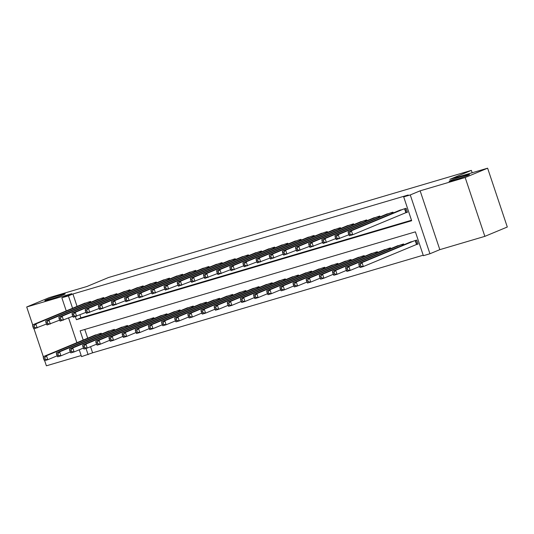 <?xml version="1.0" encoding="UTF-8"?>
<svg xmlns="http://www.w3.org/2000/svg" width="534" height="534" viewBox="0 0 534 534"><rect width="100%" height="100%" fill="white"/><g stroke="black" fill="none" stroke-linecap="round" stroke-linejoin="round"><path stroke-width="0.8" d="M63.433 294.781A10.74 0.541 161.5 0 1 52.092 298.793A10.74 0.541 161.5 0 1 44.829 300.675A10.74 0.541 161.5 0 1 46.598 299.754A10.74 0.541 161.5 0 1 57.939 295.743A10.74 0.541 161.5 0 1 65.201 293.86A10.74 0.541 161.5 0 1 63.433 294.781M467.717 175.426A10.74 0.541 161.5 0 1 456.376 179.431A10.74 0.541 161.5 0 1 449.114 181.32A10.74 0.541 161.5 0 1 450.89 180.392A10.74 0.541 161.5 0 1 462.23 176.387A10.74 0.541 161.5 0 1 469.493 174.498A10.74 0.541 161.5 0 1 467.717 175.426M90.546 346.686L92.602 352.814L81.535 356.619L79.252 349.797M44.649 360.637L46.385 365.81L81.175 355.537M66.236 310.888L61.851 297.798L71.73 293.687L26.7 306.983L49.148 297.645L86.949 286.484L108.495 277.52L471.368 170.386L449.822 179.351L487.615 168.19L507.3 227.017L484.852 236.355L465.174 177.528L420.138 190.825L410.266 194.937L429.943 253.757L423.375 255.699L415.392 231.849L80.133 330.833L83.217 340.051M420.138 190.825L439.822 249.652L484.852 236.355M439.822 249.652L429.943 253.757M92.602 352.814L423.208 255.205M26.7 306.983L32.681 324.852M34.016 328.837L43.321 356.645M487.615 168.19L465.174 177.528M90.847 302.244L90.58 301.436L82.77 304.013M103.997 298.359L103.723 297.558L95.92 300.128M117.14 294.474L116.873 293.673L109.07 296.25M130.289 290.596L130.022 289.795L122.213 292.365M143.439 286.711L143.165 285.91L135.362 288.487M156.582 282.833L156.315 282.032L148.512 284.602M169.732 278.948L169.465 278.147L161.655 280.724M182.882 275.07L182.608 274.269L174.805 276.839M196.025 271.185L195.758 270.384L187.955 272.961M209.174 267.307L208.907 266.506L201.098 269.076M222.324 263.422L222.057 262.621L214.247 265.198M235.467 259.544L235.2 258.743L227.397 261.313M248.617 255.659L248.35 254.858L240.54 257.435M261.767 251.781L261.5 250.98L253.69 253.55M274.91 247.896L274.643 247.095L266.84 249.672M288.06 244.018L287.793 243.217L279.983 245.787M301.209 240.133L300.942 239.332L293.133 241.909M314.352 236.255L314.085 235.454L306.282 238.024M327.502 232.37L327.235 231.569L319.425 234.146M340.652 228.492L340.385 227.691L332.575 230.261M353.795 224.607L353.528 223.806L345.725 226.383M366.945 220.729L366.678 219.928L358.868 222.498M380.095 216.844L379.828 216.043L372.018 218.62M393.238 212.966L392.971 212.165L385.168 214.735M415.786 244.732L418.089 244.051L416.76 240.08L408.951 242.65M84.786 329.458L87.703 338.182M403.878 244.759L403.611 243.958L395.807 246.534M390.734 248.644L390.461 247.843L382.658 250.413M377.585 252.522L377.318 251.721L369.508 254.297M364.435 256.407L364.168 255.606L356.358 258.176M351.292 260.285L351.018 259.484L343.215 262.06M338.142 264.17L337.875 263.369L330.065 265.939M324.992 268.048L324.725 267.247L316.916 269.824M311.849 271.933L311.576 271.132L303.773 273.702M298.7 275.811L298.433 275.01L290.623 277.587M285.55 279.696L285.283 278.895L277.473 281.465M272.407 283.574L272.133 282.773L264.33 285.35M259.257 287.459L258.99 286.658L251.18 289.228M246.107 291.337L245.84 290.536L238.031 293.113M232.964 295.222L232.691 294.421L224.887 296.991M219.814 299.1L219.547 298.299L211.738 300.876M206.665 302.985L206.398 302.184L198.588 304.754M193.522 306.863L193.248 306.062L185.445 308.639M180.372 310.748L180.105 309.947L172.295 312.517M167.222 314.626L166.955 313.825L159.145 316.402M154.079 318.511L153.805 317.71L146.002 320.28M140.929 322.389L140.662 321.588L132.853 324.165M127.78 326.274L127.513 325.473L119.703 328.043M114.63 330.159L114.363 329.351L106.56 331.928M101.487 334.037L101.22 333.236L93.41 335.806M75.374 316.629L76.409 319.706L411.667 220.722L403.691 196.872L408.176 195.01L72.918 293.987L77.063 306.389M79.913 314.893L80.894 317.837L411.507 220.228M405.146 212.933L407.449 212.258L406.12 208.28L398.311 210.857M472.163 172.756L471.368 170.386M61.851 297.798L68.425 295.856L72.577 308.252M72.918 293.987L68.425 295.856M403.691 196.872L410.266 194.937M76.876 342.688L68.612 318.004M86.014 348.422L88.11 354.683M80.894 317.837L76.409 319.706M403.817 208.961L351.385 230.775L348.095 231.743L400.533 209.929M407.389 212.065L352.714 234.746L349.423 235.721L348.842 234.72L350.157 234.333L349.63 232.744L348.315 233.131L348.842 234.72M349.63 232.744L351.385 230.775L352.714 234.746L350.157 234.333M348.095 231.743L348.315 233.131M411.173 241.728L358.735 263.542L362.019 262.568L363.354 266.546L418.022 243.858M360.797 266.126L363.354 266.546L360.063 267.514L359.482 266.519L360.797 266.126L360.27 264.537L358.955 264.924L359.482 266.519M360.27 264.537L362.019 262.568L414.457 240.754M358.955 264.924L358.735 263.542M390.674 212.839L338.236 234.653L334.952 235.627L387.384 213.814M348.869 234.76L336.28 239.599L335.699 238.605L337.014 238.211L336.48 236.622L335.165 237.009L335.699 238.605M336.48 236.622L338.236 234.653L339.564 238.631L337.014 238.211M334.952 235.627L335.165 237.009M377.525 216.724L325.086 238.538L321.802 239.506L374.234 217.692M335.719 238.638L323.13 243.484L322.549 242.483L323.864 242.096L323.33 240.507L322.015 240.894L322.549 242.483M323.33 240.507L325.086 238.538L326.414 242.509L323.864 242.096M321.802 239.506L322.015 240.894M364.375 220.602L311.943 242.416L308.652 243.391L361.091 221.577M322.576 242.523L309.98 247.362L309.4 246.368L310.715 245.974L310.187 244.385L308.872 244.772L309.4 246.368M310.187 244.385L311.943 242.416L313.271 246.394L310.715 245.974M308.652 243.391L308.872 244.772M351.232 224.487L298.793 246.301L295.502 247.269L347.941 225.455M309.426 246.401L296.837 251.247L296.257 250.246L297.572 249.859L297.037 248.27L295.723 248.657L296.257 250.246M297.037 248.27L298.793 246.301L300.121 250.272L297.572 249.859M295.502 247.269L295.723 248.657M398.024 245.607L345.585 267.421L348.876 266.453L350.204 270.424L359.509 266.553M347.654 270.01L350.204 270.424L346.92 271.399L346.339 270.398L347.654 270.01L347.12 268.422L345.805 268.809L346.339 270.398M347.12 268.422L348.876 266.453L401.308 244.639M345.805 268.809L345.585 267.421M384.874 249.491L332.442 271.305L335.726 270.331L337.054 274.309L346.359 270.438M334.504 273.889L337.054 274.309L333.77 275.277L333.189 274.282L334.504 273.889L333.97 272.3L332.655 272.687L333.189 274.282M333.97 272.3L335.726 270.331L388.165 248.517M332.655 272.687L332.442 271.305M371.731 253.37L319.292 275.184L322.576 274.216L323.911 278.187L333.209 274.316M321.355 277.773L323.911 278.187L320.62 279.162L320.04 278.161L321.355 277.773L320.827 276.185L319.512 276.572L320.04 278.161M320.827 276.185L322.576 274.216L375.015 252.402M319.512 276.572L319.292 275.184M358.581 257.254L306.142 279.068L309.433 278.094L310.761 282.072L320.066 278.201M308.211 281.658L310.761 282.072L307.477 283.04L306.896 282.045L308.211 281.658L307.677 280.063L306.362 280.45L306.896 282.045M307.677 280.063L309.433 278.094L361.865 256.28M306.362 280.45L306.142 279.068M338.082 228.365L285.643 250.179L282.359 251.154L334.791 229.34M296.277 250.286L283.688 255.125L283.107 254.131L284.422 253.737L283.888 252.148L282.573 252.535L283.107 254.131M283.888 252.148L285.643 250.179L286.972 254.157L284.422 253.737M282.359 251.154L282.573 252.535M345.431 261.133L292.999 282.947L296.283 281.979L297.612 285.95L306.916 282.086M295.062 285.536L297.612 285.95L294.327 286.925L293.747 285.924L295.062 285.536L294.528 283.948L293.213 284.335L293.747 285.924M294.528 283.948L296.283 281.979L348.722 260.165M293.213 284.335L292.999 282.947M324.932 232.25L272.5 254.064L269.209 255.032L321.648 233.218M283.133 254.164L270.538 259.01L269.957 258.009L271.272 257.622L270.745 256.033L269.43 256.42L269.957 258.009M270.745 256.033L272.5 254.064L273.829 258.035L271.272 257.622M269.209 255.032L269.43 256.42M332.288 265.018L279.849 286.831L283.133 285.857L284.468 289.835L293.767 285.964M281.912 289.421L284.468 289.835L281.178 290.803L280.597 289.808L281.912 289.421L281.385 287.826L280.07 288.22L280.597 289.808M281.385 287.826L283.133 285.857L335.572 264.043M280.07 288.22L279.849 286.831M311.789 236.128L259.35 257.942L256.06 258.917L308.498 237.103M269.984 258.049L257.395 262.888L256.814 261.894L258.129 261.506L257.595 259.911L256.28 260.305L256.814 261.894M257.595 259.911L259.35 257.942L260.679 261.92L258.129 261.506M256.06 258.917L256.28 260.305M319.138 268.896L266.7 290.71L269.99 289.742L271.319 293.713L280.624 289.849M268.769 293.299L271.319 293.713L268.035 294.688L267.454 293.687L268.769 293.299L268.235 291.711L266.92 292.098L267.454 293.687M268.235 291.711L269.99 289.742L322.423 267.928M266.92 292.098L266.7 290.71M298.639 240.013L246.201 261.827L242.917 262.795L295.349 240.981M256.834 261.934L244.245 266.773L243.664 265.772L244.979 265.385L244.445 263.796L243.13 264.183L243.664 265.772M244.445 263.796L246.201 261.827L247.529 265.798L244.979 265.385M242.917 262.795L243.13 264.183M305.989 272.781L253.557 294.594L256.841 293.62L258.169 297.598L267.474 293.727M255.619 297.184L258.169 297.598L254.885 298.566L254.304 297.572L255.619 297.184L255.085 295.589L253.77 295.983L254.304 297.572M255.085 295.589L256.841 293.62L309.279 271.813M253.77 295.983L253.557 294.594M285.49 243.891L233.058 265.705L229.767 266.68L282.206 244.866M243.691 265.812L231.095 270.651L230.514 269.657L231.829 269.269L231.302 267.674L229.987 268.068L230.514 269.657M231.302 267.674L233.058 265.705L234.386 269.683L231.829 269.269M229.767 266.68L229.987 268.068M292.846 276.659L240.407 298.473L243.691 297.505L245.026 301.476L254.324 297.612M242.469 301.063L245.026 301.476L241.735 302.451L241.154 301.45L242.469 301.063L241.942 299.474L240.627 299.861L241.154 301.45M241.942 299.474L243.691 297.505L296.13 275.691M240.627 299.861L240.407 298.473M272.34 247.776L219.908 269.59L216.617 270.558L269.056 248.744M230.541 269.697L217.952 274.536L217.371 273.535L218.686 273.148L218.152 271.559L216.837 271.946L217.371 273.535M218.152 271.559L219.908 269.59L221.236 273.562L218.686 273.148M216.617 270.558L216.837 271.946M279.696 280.544L227.257 302.357L230.548 301.383L231.876 305.361L241.181 301.49M229.326 304.947L231.876 305.361L228.592 306.329L228.011 305.335L229.326 304.947L228.792 303.352L227.477 303.746L228.011 305.335M228.792 303.352L230.548 301.383L282.98 279.576M227.477 303.746L227.257 302.357M259.197 251.661L206.758 273.468L203.474 274.443L255.906 252.629M217.391 273.575L204.802 278.414L204.222 277.42L205.537 277.033L205.003 275.437L203.688 275.831L204.222 277.42M205.003 275.437L206.758 273.468L208.086 277.446L205.537 277.033M203.474 274.443L203.688 275.831M266.546 284.422L214.114 306.236L217.398 305.268L218.726 309.239L228.031 305.375M216.177 308.826L218.726 309.239L215.442 310.214L214.862 309.213L216.177 308.826L215.643 307.237L214.328 307.624L214.862 309.213M215.643 307.237L217.398 305.268L269.837 283.454M214.328 307.624L214.114 306.236M246.047 255.539L193.615 277.353L190.324 278.321L242.763 256.507M204.248 277.46L191.653 282.299L191.072 281.298L192.387 280.911L191.86 279.322L190.545 279.709L191.072 281.298M191.86 279.322L193.615 277.353L194.943 281.325L192.387 280.911M190.324 278.321L190.545 279.709M253.403 288.307L200.964 310.12L204.248 309.146L205.583 313.124L214.882 309.253M203.027 312.71L205.583 313.124L202.293 314.092L201.712 313.098L203.027 312.71L202.499 311.115L201.184 311.509L201.712 313.098M202.499 311.115L204.248 309.146L256.687 287.339M201.184 311.509L200.964 310.12M232.897 259.424L180.465 281.231L177.175 282.206L229.613 260.392M191.099 281.338L178.51 286.177L177.929 285.183L179.244 284.796L178.71 283.2L177.395 283.594L177.929 285.183M178.71 283.2L180.465 281.231L181.794 285.209L179.244 284.796M177.175 282.206L177.395 283.594M240.253 292.185L187.814 313.999L191.105 313.031L192.434 317.002L201.739 313.138M189.884 316.589L192.434 317.002L189.149 317.977L188.569 316.976L189.884 316.589L189.35 315L188.035 315.387L188.569 316.976M189.35 315L191.105 313.031L243.537 291.217M188.035 315.387L187.814 313.999M219.754 263.302L167.316 285.116L164.031 286.084L216.464 264.27M177.949 285.223L165.36 290.062L164.779 289.061L166.094 288.674L165.56 287.085L164.245 287.472L164.779 289.061M165.56 287.085L167.316 285.116L168.644 289.088L166.094 288.674M164.031 286.084L164.245 287.472M227.104 296.07L174.671 317.884L177.956 316.916L179.284 320.887L188.589 317.016M176.734 320.473L179.284 320.887L176 321.855L175.419 320.861L176.734 320.473L176.2 318.878L174.885 319.272L175.419 320.861M176.2 318.878L177.956 316.916L230.394 295.102M174.885 319.272L174.671 317.884M206.605 267.187L154.172 288.994L150.882 289.969L203.321 268.155M164.806 289.101L152.21 293.94L151.629 292.946L152.944 292.559L152.417 290.963L151.102 291.357L151.629 292.946M152.417 290.963L154.172 288.994L155.501 292.972L152.944 292.559M150.882 289.969L151.102 291.357M213.96 299.948L161.522 321.762L164.806 320.794L166.141 324.765L175.439 320.901M163.584 324.352L166.141 324.765L162.85 325.74L162.269 324.739L163.584 324.352L163.057 322.763L161.742 323.15L162.269 324.739M163.057 322.763L164.806 320.794L217.245 298.98M161.742 323.15L161.522 321.762M193.455 271.065L141.023 292.879L137.732 293.847L190.171 272.033M151.656 292.986L139.067 297.825L138.486 296.824L139.801 296.437L139.267 294.848L137.952 295.235L138.486 296.824M139.267 294.848L141.023 292.879L142.351 296.851L139.801 296.437M137.732 293.847L137.952 295.235M200.811 303.833L148.372 325.647L151.663 324.679L152.991 328.65L162.296 324.779M150.441 328.236L152.991 328.65L149.707 329.618L149.126 328.624L150.441 328.236L149.907 326.648L148.592 327.035L149.126 328.624M149.907 326.648L151.663 324.679L204.095 302.865M148.592 327.035L148.372 325.647M180.312 274.95L127.873 296.764L124.589 297.732L177.021 275.918M138.506 296.864L125.917 301.703L125.336 300.709L126.651 300.322L126.117 298.733L124.802 299.12L125.336 300.709M126.117 298.733L127.873 296.764L129.201 300.735L126.651 300.322M124.589 297.732L124.802 299.12M187.661 307.717L135.229 329.525L138.513 328.557L139.841 332.528L149.146 328.664M137.291 332.115L139.841 332.528L136.557 333.503L135.976 332.502L137.291 332.115L136.757 330.526L135.442 330.913L135.976 332.502M136.757 330.526L138.513 328.557L190.952 306.743M135.442 330.913L135.229 329.525M167.162 278.828L114.73 300.642L111.439 301.61L163.878 279.803M125.357 300.749L112.767 305.588L112.187 304.587L113.502 304.2L112.974 302.611L111.659 302.998L112.187 304.587M112.974 302.611L114.73 300.642L116.058 304.614L113.502 304.2M111.439 301.61L111.659 302.998M174.518 311.596L122.079 333.41L125.363 332.442L126.698 336.413L135.996 332.542M124.142 335.999L126.698 336.413L123.407 337.381L122.827 336.387L124.142 335.999L123.614 334.411L122.299 334.798L122.827 336.387M123.614 334.411L125.363 332.442L177.802 310.628M122.299 334.798L122.079 333.41M154.012 282.713L101.58 304.527L98.289 305.495L150.728 283.681M112.213 304.627L99.624 309.466L99.044 308.472L100.359 308.085L99.825 306.496L98.51 306.883L99.044 308.472M99.825 306.496L101.58 304.527L102.908 308.498L100.359 308.085M98.289 305.495L98.51 306.883M161.368 315.481L108.929 337.288L112.22 336.32L113.548 340.298L122.853 336.427M110.999 339.878L113.548 340.298L110.264 341.266L109.684 340.265L110.999 339.878L110.465 338.289L109.15 338.676L109.684 340.265M110.465 338.289L112.22 336.32L164.652 314.506M109.15 338.676L108.929 337.288M140.869 286.591L88.43 308.405L85.146 309.373L137.578 287.566M99.064 308.512L86.475 313.351L85.894 312.35L87.209 311.963L86.675 310.374L85.36 310.761L85.894 312.35M86.675 310.374L88.43 308.405L89.759 312.383L87.209 311.963M85.146 309.373L85.36 310.761M148.218 319.359L95.786 341.173L99.07 340.205L100.399 344.176L109.704 340.305M97.849 343.762L100.399 344.176L97.115 345.144L96.534 344.15L97.849 343.762L97.315 342.174L96 342.561L96.534 344.15M97.315 342.174L99.07 340.205L151.509 318.391M96 342.561L95.786 341.173M127.719 290.476L75.287 312.29L71.997 313.258L124.435 291.444M85.914 312.39L73.325 317.229L72.744 316.235L74.059 315.848L73.532 314.259L72.217 314.646L72.744 316.235M73.532 314.259L75.287 312.29L76.616 316.262L74.059 315.848M71.997 313.258L72.217 314.646M135.075 323.244L82.636 345.051L85.921 344.083L87.256 348.061L96.554 344.19M84.699 347.641L87.256 348.061L83.965 349.029L83.384 348.028L84.699 347.641L84.172 346.052L82.857 346.439L83.384 348.028M84.172 346.052L85.921 344.083L138.359 322.269M82.857 346.439L82.636 345.051M114.57 294.354L62.138 316.168L58.847 317.136L111.286 295.329M72.771 316.275L60.182 321.114L59.601 320.113L60.916 319.726L60.382 318.137L59.067 318.524L59.601 320.113M60.382 318.137L62.138 316.168L63.466 320.146L60.916 319.726M58.847 317.136L59.067 318.524M121.926 327.122L69.487 348.936L72.778 347.968L74.106 351.939L83.411 348.068M71.556 351.526L74.106 351.939L70.822 352.907L70.241 351.913L71.556 351.526L71.022 349.937L69.707 350.324L70.241 351.913M71.022 349.937L72.778 347.968L125.21 326.154M69.707 350.324L69.487 348.936M101.427 298.239L48.988 320.053L45.704 321.021L98.136 299.207M59.621 320.153L47.032 324.992L46.451 323.998L47.766 323.611L47.232 322.022L45.917 322.409L46.451 323.998M47.232 322.022L48.988 320.053L50.316 324.025L47.766 323.611M45.704 321.021L45.917 322.409M108.776 331.007L56.344 352.82L59.628 351.846L60.956 355.824L70.261 351.953M58.406 355.404L60.956 355.824L57.672 356.792L57.091 355.791L58.406 355.404L57.872 353.815L56.557 354.202L57.091 355.791M57.872 353.815L59.628 351.846L112.067 330.032M56.557 354.202L56.344 352.82M88.277 302.117L35.838 323.931L32.554 324.906L84.993 303.092M46.471 324.038L33.882 328.877L33.302 327.876L34.617 327.489L34.089 325.9L32.774 326.287L33.302 327.876M34.089 325.9L35.838 323.931L37.173 327.909L34.617 327.489M32.554 324.906L32.774 326.287M95.633 334.885L43.194 356.699L46.478 355.731L47.813 359.702L57.111 355.831M45.256 359.289L47.813 359.702L44.522 360.67L43.942 359.676L45.256 359.289L44.729 357.7L43.414 358.087L43.942 359.676M44.729 357.7L46.478 355.731L98.917 333.917M43.414 358.087L43.194 356.699M405.006 208.607L406.301 212.465M404.565 208.741L405.867 212.639M416.507 244.432L415.205 240.534M416.934 244.265L415.646 240.407M391.856 212.492L392.163 213.413M391.415 212.619L391.742 213.587M378.713 216.37L379.02 217.291M378.266 216.504L378.593 217.471M365.563 220.255L365.87 221.176M365.123 220.382L365.443 221.35M352.413 224.133L352.72 225.054M351.973 224.267L352.3 225.235M402.376 245.386L402.055 244.418M402.803 245.206L402.496 244.285M389.233 249.265L388.906 248.297M389.66 249.091L389.353 248.17M376.083 253.149L375.762 252.181M376.51 252.969L376.203 252.048M362.933 257.028L362.613 256.066M363.36 256.854L363.053 255.933M339.27 228.018L339.577 228.939M338.823 228.145L339.15 229.113M349.79 260.912L349.463 259.945M350.217 260.732L349.91 259.811M326.12 231.896L326.428 232.817M325.68 232.03L326 232.998M336.64 264.791L336.32 263.829M337.067 264.617L336.76 263.696M312.971 235.781L313.278 236.702M312.53 235.915L312.857 236.876M323.491 268.675L323.17 267.708M323.918 268.495L323.611 267.574M299.828 239.659L300.135 240.58M299.38 239.793L299.707 240.761M310.347 272.554L310.02 271.592M310.775 272.38L310.468 271.459M286.678 243.544L286.985 244.465M286.237 243.678L286.558 244.639M297.198 276.438L296.877 275.471M297.625 276.258L297.318 275.344M273.528 247.422L273.835 248.343M273.088 247.556L273.415 248.524M284.048 280.317L283.728 279.355M284.475 280.143L284.168 279.222M260.385 251.307L260.692 252.228M259.938 251.441L260.265 252.402M270.905 284.201L270.578 283.234M271.332 284.021L271.025 283.107M247.235 255.192L247.542 256.106M246.795 255.319L247.115 256.287M257.755 288.08L257.435 287.118M258.182 287.906L257.875 286.985M234.086 259.07L234.393 259.991M233.645 259.204L233.965 260.165M244.605 291.964L244.285 290.997M245.033 291.784L244.726 290.87M220.942 262.955L221.25 263.869M220.495 263.082L220.822 264.05M231.462 295.843L231.135 294.881M231.889 295.669L231.582 294.748M207.793 266.833L208.1 267.754M207.352 266.967L207.673 267.928M218.313 299.728L217.992 298.76M218.74 299.547L218.433 298.633M194.643 270.718L194.95 271.632M194.202 270.845L194.523 271.813M205.163 303.606L204.842 302.644M205.59 303.432L205.283 302.511M181.5 274.596L181.807 275.517M181.053 274.73L181.38 275.691M192.02 307.491L191.693 306.523M192.447 307.31L192.14 306.396M168.35 278.481L168.657 279.395M167.91 278.608L168.23 279.576M178.87 311.369L178.55 310.408M179.297 311.195L178.99 310.274M155.2 282.359L155.507 283.28M154.76 282.493L155.08 283.454M165.72 315.254L165.4 314.286M166.147 315.073L165.84 314.159M142.057 286.244L142.364 287.159M141.61 286.371L141.937 287.339M152.577 319.138L152.25 318.171M153.004 318.958L152.697 318.037M128.908 290.122L129.215 291.043M128.467 290.256L128.787 291.224M139.427 323.017L139.107 322.049M139.855 322.836L139.548 321.922M115.758 294.007L116.065 294.922M115.317 294.134L115.638 295.102M126.278 326.901L125.957 325.934M126.705 326.721L126.398 325.8M102.615 297.885L102.922 298.806M102.168 298.019L102.495 298.987M113.135 330.78L112.807 329.812M113.562 330.599L113.255 329.685M89.465 301.77L89.772 302.685M89.024 301.897L89.345 302.865M99.985 334.664L99.664 333.697M100.412 334.484L100.105 333.563"/></g></svg>

